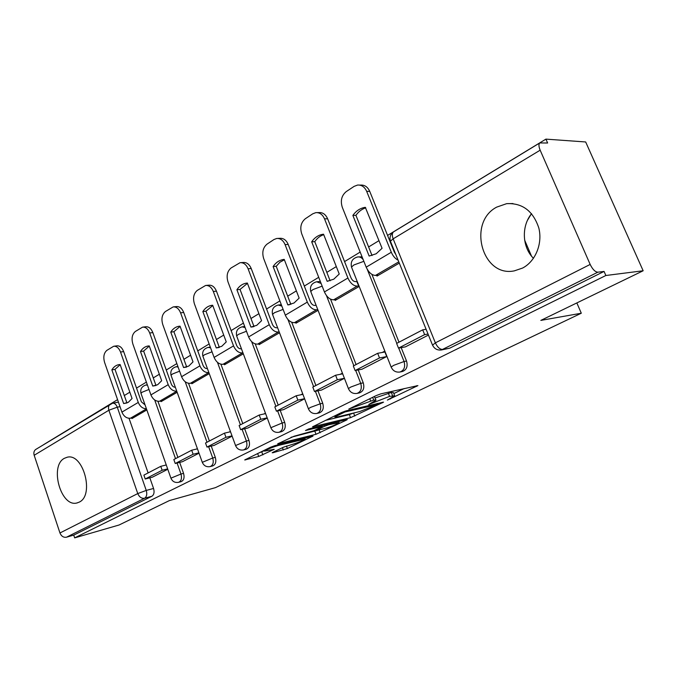 <?xml version="1.0" encoding="UTF-8"?>
<svg xmlns="http://www.w3.org/2000/svg" width="677" height="677" viewBox="0 0 677 677"><rect width="100%" height="100%" fill="white"/><g stroke="black" fill="none" stroke-linecap="round" stroke-linejoin="round"><path stroke-width="1.02" d="M387.379 400.09L417.912 385.602L380.889 393.845L376.209 395.58L348.807 409.069L373.721 400.073L376.014 400.183L368.762 404.491L389.588 396.375L394.708 395.791L387.379 400.09M281.302 304.667L278.602 304.972M320.339 281.48L317.208 281.717M362.068 256.837L358.455 256.905M522.61 268.05C535.473 261.373 542.785 243.661 538.807 227.963C533.137 210.987 522.424 202.88 506.658 203.659L496.664 207.128C467.122 222.521 482.244 277.68 514.368 270.851L522.61 268.05M79.175 502.148C94.772 495.344 83.153 452.532 67.099 457.263L64.417 458.295C49.235 465.827 60.879 507.632 76.966 502.96L79.175 502.148M273.009 452.261L272.179 452.769L273.017 452.718L287.37 448.504L313.002 436.073L274.727 445.686L270.394 447.294L244.702 459.962L258.716 456.467L274.236 449.3L264.563 451.136C267.136 449.342 271.722 447.455 278.323 445.466L305.141 439.043C302.56 440.812 298.075 442.665 291.685 444.603L283.494 447.192L273.009 452.261M590.166 264.436L540.161 150.192C538.706 146.621 538.57 144.209 539.764 142.94L547.625 143.008L545.916 139.124L585.673 141.967L643.15 270.766L540.83 320.399L581.298 313.231L215.438 487.643L169.394 500.582L119.05 525.005L74.665 537.876L605.864 275.505L604.07 271.435L597.85 272.188L441.429 349.967L449.765 348.156L442.893 349.476C439.991 349.544 437.477 347.326 435.362 342.841L590.166 264.436C592.603 269.404 595.168 271.985 597.85 272.188M643.15 270.766L605.864 275.505M350.542 417.667L383.546 402.138L346.032 410.871L341.462 412.564L312.529 426.832L350.542 417.667L349.357 414.595L353.589 413.029L354.807 416.076M346.277 420.18L316.007 434.287L277.646 443.867L294.063 436.242L313.883 430.75L322.387 426.502L305.488 430.513L308.687 428.947L346.556 419.588L347.284 419.579L346.277 420.18L346.091 419.698M531.563 213.67C521.214 226.22 522.153 247.19 533.468 258.318M129.028 418.31L148.119 472.918M149.837 477.818L153.561 488.472L146.249 490.419C147.281 494.151 146.731 496.766 144.599 498.247L66.515 537.191C63.553 537.682 61.37 536.277 59.957 532.977L34.18 455.274C33.478 452.803 33.968 450.882 35.627 449.52L36.135 449.215M545.916 139.124L387.574 235.427M378.993 240.64L368.61 246.961M360.172 252.089L344.568 261.584M336.308 266.603L326.822 272.374M318.706 277.308L304.32 286.058M296.374 290.898L287.691 296.171M279.872 300.926L266.577 309.017M258.919 313.671L250.964 318.512M243.424 323.098L231.119 330.579M223.723 335.073L216.428 339.515M209.151 343.941L197.743 350.881M190.592 355.222L183.899 359.301M176.849 363.583L166.263 370.023M159.349 374.229L153.197 377.969M146.376 382.116L136.534 388.107M129.84 392.178L124.17 395.622M117.57 399.642L43.548 444.704M74.665 537.876L73.742 535.118L66.515 537.191M376.708 275.311L377.013 276.072L399.303 263.116M405.371 346.886L428.448 335.056M362.085 369.177L386.719 356.542L384.612 351.236L382.234 352.472M334.87 299.674L335.157 300.419L358.962 286.574L356.779 281.471M295.671 322.506L295.942 323.217L318.063 310.354M321.575 390.045L344.441 378.316M258.868 343.933L259.13 344.627L279.516 332.771M283.561 409.627L304.625 398.821M224.256 364.091L224.502 364.759L243.322 353.817M247.841 428.025L267.263 418.056M191.642 383.089L191.879 383.741L209.261 373.628M214.194 445.356L232.126 436.149M160.855 401.021L161.075 401.647L177.146 392.296M182.451 461.706L199.021 453.201M157.953 401.309L177.89 457.407M179.667 462.391L183.56 473.358L180.979 474.027C182.105 478.36 181.292 481.127 178.525 482.329C174.911 482.913 172.381 481.525 170.926 478.157L180.979 474.027L177.078 463.034M188.536 383.309L209.396 440.989M211.232 446.067L215.311 457.364L212.73 458.016C213.907 462.493 213.018 465.361 210.073 466.614C206.392 467.189 203.802 465.759 202.296 462.315L212.73 458.016L208.643 446.693M220.914 364.209L242.781 423.599M244.676 428.761L248.967 440.405L246.394 441.032C247.621 445.669 246.656 448.639 243.5 449.96C239.743 450.527 237.094 449.046 235.554 445.534L246.394 441.032L242.104 429.353M255.246 343.908L278.222 405.125M280.193 410.372L284.704 422.406L282.148 423.007C283.426 427.805 282.377 430.894 278.992 432.281C275.158 432.831 272.442 431.308 270.859 427.712L282.148 423.007L277.621 410.939M291.728 322.277L315.922 385.484M317.962 390.807L322.726 403.255L320.187 403.822C321.524 408.798 320.373 412.014 316.743 413.478L319.282 412.885C322.912 411.43 324.063 408.214 322.726 403.255M330.537 299.166L356.102 364.548M358.209 369.938L363.253 382.835L360.739 383.368C362.136 388.539 360.883 391.898 356.965 393.43L359.479 392.88C363.388 391.34 364.649 387.997 363.253 382.835M371.901 274.38L399.007 342.19M401.182 347.639L406.538 361.027L404.059 361.518C405.531 366.9 404.152 370.404 399.912 372.028L402.392 371.512C406.623 369.896 408.003 366.401 406.538 361.027M581.298 313.231L576.846 302.932M527.51 220.245L531.039 214.347M531.479 256.067L524.633 240.098M152.46 477.15L167.786 469.279M131.744 417.971L131.956 418.581L146.833 409.932M178.745 482.269L181.106 481.643C183.873 480.442 184.686 477.683 183.56 473.358M210.293 466.563L212.654 465.945C215.599 464.693 216.488 461.832 215.311 457.364M243.72 449.909L246.073 449.316C249.229 447.996 250.194 445.026 248.967 440.405M279.195 432.231L281.556 431.655C284.932 430.276 285.982 427.187 284.704 422.406M73.742 535.118L151.893 496.258C154.026 494.777 154.584 492.179 153.561 488.472M604.07 271.435L449.765 348.156M342.435 373.162L340.226 374.313M302.721 393.811L300.859 394.776M265.443 413.19L263.912 413.994M230.392 431.418L229.156 432.061M197.371 448.589L196.398 449.088M166.203 464.786L165.484 465.167M394.564 395.419L393.455 392.609L391.314 392.482L392.575 395.681M375.134 397.941L391.314 392.482M375.862 399.802L374.296 396.519M393.828 393.565L404.254 388.522M325.425 420.4L349.357 414.595M377.055 404.719L344.974 411.971L334.971 416.897C334.658 417.387 335.496 417.396 337.476 416.93L359.682 411.557L377.055 404.719M291 437.291L317.801 430.284M325.146 428.439C331.671 426.485 336.334 424.547 339.118 422.643L328.633 424.767L324.308 426.375L315.837 430.597L325.146 428.439M257.979 453.37L264.385 450.645M376.2 253.757L382.073 248.281L365.309 207.323C360.316 208.076 356.17 210.775 352.869 215.421L369.143 256.058L376.2 253.757M426.104 329.284L422.693 329.843L396.629 343.425L398.508 348.122L424.631 334.624L428.033 334.04M398.508 348.122L405.531 346.852M422.693 329.843L424.631 334.624M395.791 254.45L394.31 252.047L369.727 191.354L366.672 191.354C364.649 186.911 361.62 184.813 357.583 185.058L354.147 186.353L346.235 191.599C341.58 195.484 340.26 200.705 342.283 207.272L366.189 267.161C368.677 272.467 371.783 275.226 375.49 275.421L378.646 275.124M366.672 191.354L391.306 252.25C392.973 256.067 395.241 258.716 398.127 260.205M372.054 255.542L355.933 215.337C358.573 211.588 361.856 209.083 365.766 207.831M359.445 185.075L360.646 185.083C364.683 184.838 367.704 186.928 369.727 191.354M355.933 215.337L352.869 215.421M333.753 279.195L339.236 274.024L323.547 234.208L322.98 234.276C318.444 234.995 314.678 237.509 311.682 241.807L327.143 281.285L333.753 279.195M356.94 281.454L355.391 281.607C353.597 281.522 352.125 280.227 350.957 277.722L327.617 218.773L324.528 218.866L347.91 278.01C350.356 283.248 353.445 285.948 357.168 286.1L358.717 285.939M384.917 351.989L377.673 353.301L353.326 365.986L355.112 370.547L379.509 357.938L386.584 356.618M355.112 370.547L362.237 369.151M377.673 353.301L379.509 357.938M324.528 218.866C322.565 214.465 319.654 212.392 315.795 212.646L312.749 213.814L305.352 218.713C300.994 222.369 299.776 227.387 301.705 233.76L324.427 291.948C326.813 297.093 329.877 299.716 333.626 299.818L336.816 299.454M330.122 280.777L314.78 241.647C317.183 238.16 320.162 235.841 323.724 234.665M317.225 212.612L318.901 212.578C322.751 212.324 325.654 214.389 327.617 218.773M314.78 241.647L311.682 241.807M328.049 281.2L327.143 281.285M294.03 303L299.149 298.108L284.23 259.409L283.409 259.503C279.262 260.188 275.827 262.532 273.11 266.535L287.818 304.912L294.03 303M316.1 305.293L314.78 305.445C312.977 305.412 311.513 304.176 310.388 301.747L288.199 244.448L285.076 244.617L307.316 302.103C309.66 307.18 312.715 309.753 316.472 309.821L317.792 309.651M342.697 373.831L335.606 375.227L312.808 387.1L314.5 391.526L337.341 379.729L344.432 378.291M314.5 391.526L321.71 390.02M335.606 375.227L337.341 379.729M285.076 244.617C283.172 240.267 280.38 238.219 276.698 238.473L273.982 239.523L267.051 244.118C262.964 247.57 261.847 252.386 263.683 258.58L285.313 315.16C287.607 320.153 290.636 322.658 294.402 322.675L297.626 322.244M290.856 304.405L276.224 266.298L279.897 262.236L284.374 259.79M277.798 238.422L279.821 238.321C283.502 238.067 286.295 240.107 288.199 244.448M276.224 266.298L273.11 266.535M289.57 304.709L287.818 304.912M256.761 325.332L261.567 320.686L247.342 283.045L246.326 283.155C242.527 283.807 239.387 285.999 236.899 289.739L250.93 327.076L256.761 325.332M277.587 327.685L276.698 327.803C274.887 327.803 273.44 326.627 272.366 324.266L251.218 268.532L248.078 268.769L269.268 324.681C271.519 329.614 274.54 332.068 278.306 332.052L279.203 331.925M302.924 394.344L296.196 395.757L274.82 406.902L276.428 411.201L297.855 400.132L304.574 398.685M276.428 411.201L283.697 409.593M296.196 395.757L297.855 400.132M248.078 268.769C246.233 264.47 243.551 262.448 240.039 262.701L231.094 267.965C227.26 271.232 226.22 275.869 227.988 281.886L248.611 336.943C250.82 341.792 253.807 344.187 257.59 344.128L260.823 343.645M254.002 326.568L240.03 289.434L247.46 283.358M240.877 262.642L243.178 262.481C246.69 262.227 249.373 264.242 251.218 268.532M240.03 289.434L236.899 289.739M253.291 326.763L250.93 327.076M221.743 346.319L226.253 341.902L212.671 305.259L211.512 305.378C208.017 306.004 205.131 308.06 202.846 311.555L216.242 347.919L221.743 346.319M241.427 348.731L240.919 348.807C239.108 348.841 237.678 347.716 236.645 345.422L216.454 291.161L213.314 291.465L233.531 345.888C235.698 350.678 238.676 353.03 242.459 352.945L242.967 352.869M265.604 413.613L259.215 415.026L239.125 425.503L240.657 429.692L260.797 419.283L267.178 417.844M240.657 429.692L247.96 427.999M259.215 415.026L260.797 419.283M213.314 291.465C211.52 287.217 208.948 285.22 205.588 285.474L197.269 290.399C193.664 293.488 192.708 297.956 194.401 303.812L214.101 357.422C216.225 362.136 219.179 364.429 222.961 364.311L226.211 363.769M219.348 347.411L205.986 311.2L212.773 305.522M206.231 285.415L208.736 285.195C212.096 284.941 214.668 286.938 216.454 291.161M205.986 311.2L202.846 311.555M219.06 347.496L216.242 347.919M188.773 366.079L193.013 361.873L180.031 326.179L178.745 326.306C175.521 326.898 172.863 328.836 170.765 332.119L183.577 367.543L188.773 366.079M207.399 368.559L207.238 368.584C205.427 368.652 204.022 367.569 203.024 365.335L183.721 312.486L180.573 312.833L199.901 365.851C201.991 370.505 204.928 372.756 208.711 372.612L208.871 372.587M230.51 431.748L224.442 433.153L205.52 443.012L206.984 447.091L225.949 437.291L232.016 435.861M206.984 447.091L214.304 445.331M224.442 433.153L225.949 437.291M180.573 312.833C178.838 308.644 176.367 306.673 173.16 306.918L165.408 311.53C162.006 314.466 161.118 318.774 162.742 324.478L181.588 376.717C183.636 381.303 186.556 383.504 190.33 383.317L193.588 382.742M186.708 367.036L173.904 331.713L180.107 326.39M173.642 306.867L176.308 306.579C179.515 306.342 181.986 308.306 183.721 312.486M173.904 331.713L170.765 332.119M186.7 367.036L183.577 367.543M157.665 384.722L161.668 380.711L149.236 345.913L147.865 346.04C144.878 346.607 142.415 348.435 140.486 351.524L152.757 386.059L157.665 384.722M197.456 448.834L191.684 450.222L173.828 459.522L175.233 463.5L193.123 454.25L198.894 452.845M175.233 463.5L182.562 461.672M191.684 450.222L193.123 454.25M175.335 387.252C173.574 387.244 172.237 386.203 171.323 384.113L152.841 332.593L149.693 332.991C148.018 328.861 145.64 326.915 142.568 327.143L135.324 331.485C132.117 334.269 131.296 338.432 132.853 343.984L150.92 394.919C152.892 399.379 155.769 401.495 159.535 401.266L162.793 400.649M149.693 332.991L168.201 384.663C170.164 389.114 173.016 391.281 176.748 391.179M156.006 385.518L143.617 351.075L149.295 346.074M142.94 327.101L145.716 326.763C148.788 326.534 151.157 328.472 152.841 332.593M143.617 351.075L140.486 351.524M155.879 385.509L152.757 386.059M128.283 402.333L132.057 398.499L120.134 364.556L118.695 364.683C115.928 365.225 113.651 366.951 111.857 369.862L123.637 403.551L128.283 402.333M166.263 464.972L160.762 466.335L143.896 475.127L145.242 478.994L162.15 470.261L167.642 468.873M145.242 478.994L152.562 477.124M160.762 466.335L162.15 470.261M145.047 404.88L141.383 401.842L123.663 351.591L120.523 352.032C118.89 347.961 116.605 346.04 113.677 346.26L106.89 350.339C103.852 352.996 103.09 357.024 104.588 362.432L121.919 412.124C123.832 416.473 126.667 418.513 130.424 418.234L133.674 417.582M120.523 352.032L138.269 402.426C140.071 406.615 142.788 408.713 146.41 408.73M126.963 402.984L114.988 369.38L120.176 364.683M113.948 346.226L116.808 345.845C119.744 345.617 122.029 347.529 123.663 351.591M114.988 369.38L111.857 369.862M126.751 402.976L123.637 403.551M390.214 398.381L390.443 398.948M352.311 407.266L352.556 407.892M371.665 402.73L371.893 403.331M147.324 384.798L145.927 385.044L147.459 385.171M177.899 366.477L176.147 366.756L178.093 367.019M210.302 347.081L208.152 347.394L210.581 347.843M236.798 336.317L236.645 335.91C235.706 331.18 237.525 328.159 242.121 326.847L245.099 327.566M272.713 314.856L272.535 314.399C271.553 309.465 273.449 306.342 278.222 305.014L281.852 306.114M310.946 292.024L310.743 291.491C309.711 286.346 311.691 283.104 316.675 281.767L321.101 283.443M351.744 267.677L351.498 267.06C350.424 261.677 352.497 258.309 357.718 256.955C359.885 256.71 361.713 257.624 363.21 259.697M120.015 406.665L117.265 407.182L146.249 490.419L137.761 493.575L108.87 410.237L34.18 455.274M59.957 532.977L137.761 493.575C139.31 497.113 141.595 498.678 144.599 498.247L151.893 496.258M540.161 150.192L393.151 238.829L435.362 342.841L432.544 345.185M154.695 399.98L175.521 458.642M185.185 381.735L207.027 442.225M217.452 362.33L240.428 424.817M251.649 341.64L275.903 406.335M287.937 319.485L313.629 386.677M315.414 391.34L320.187 403.822L310.515 407.402L308.407 408.764C310.041 412.445 312.816 414.011 316.743 413.478M326.466 295.604L353.843 365.715M355.687 370.429L360.739 383.368L350.779 387.049L348.418 388.573C350.102 392.338 352.945 393.955 356.965 393.43M367.298 269.429L396.807 343.332M398.702 348.088L404.059 361.518L393.794 365.301L391.145 367.019C392.88 370.861 395.8 372.528 399.912 372.028M391.289 367.383L351.498 267.06L353.927 264.944L363.854 261.322M348.537 388.894L310.743 291.491L312.909 289.595L322.15 286.134M308.509 409.043L272.535 314.399L274.473 312.698L283.113 309.397M270.944 427.957L236.645 335.91L238.389 334.387L246.479 331.248M235.63 445.737L202.872 356.17L204.437 354.79L212.036 351.803M202.998 356.517L202.872 356.17C201.974 351.617 203.735 348.689 208.152 347.394M202.364 462.501L171.027 375.261L172.449 374.017L179.591 371.174M171.137 375.566L171.027 375.261C170.172 370.878 171.873 368.043 176.147 366.756M170.976 478.309L140.96 393.303L142.246 392.169L148.982 389.47M141.053 393.565L140.96 393.303C140.139 389.063 141.789 386.313 145.927 385.044M118.433 402.13L112.568 403.204C114.565 403.035 116.131 404.355 117.265 407.182L108.87 410.237C108.083 407.596 108.515 405.582 110.165 404.194L110.622 403.915M539.764 142.94L393.489 231.898C390.384 234.284 389.368 237.382 390.426 241.207L393.151 238.829C391.949 235.562 392.059 233.252 393.489 231.898L393.938 231.627M441.429 349.967C437.181 350.458 434.169 348.723 432.383 344.771L390.714 241.917M388.319 393.168L389.588 396.375M374.982 400.987L375.261 401.698M372.646 397.323L373.721 400.073M369.786 398.719L370.598 400.801M355.687 405.608L355.941 406.242M416.465 385.738L416.693 386.33M313.189 426.392L313.358 426.823M382.226 402.265L382.437 402.798M377.055 403.492L377.343 404.245M344.703 411.261L344.974 411.971M341.555 412.521L341.8 413.148M338.068 414.222L338.314 414.849M319.112 429.954L320.162 432.738M314.864 431.291L316.007 434.287M278.357 443.41L278.518 443.833M321.33 425.825L321.6 426.518M336.867 421.983L337.129 422.66M328.37 424.081L328.633 424.767M323.86 425.198L324.308 426.375M316.565 429.446L316.785 430.022M302.788 438.51L303.025 439.136M278.086 444.831L278.323 445.466M273.22 449.384L273.381 449.816M261.779 451.923L262.879 454.91M257.632 453.539L258.716 456.467M245.472 459.48L245.624 459.903M311.928 436.174L312.097 436.614M286.439 446.016L287.37 448.504M282.444 447.7L283.308 450.019M375.49 275.421L398.787 261.847M366.189 267.161L391.306 252.25M333.626 299.818L357.168 286.1M324.427 291.948L347.91 278.01M294.402 322.675L316.472 309.821M285.313 315.16L307.316 302.103M257.59 344.128L278.306 332.052M248.611 336.943L269.268 324.681M222.961 364.311L242.459 352.945M214.101 357.422L233.531 345.888M190.33 383.317L208.711 372.612M181.588 376.717L199.901 365.851M159.535 401.266L176.765 391.23M150.92 394.919L168.201 384.663M130.424 418.234L146.46 408.883M121.919 412.124L138.269 402.426M244.702 326.509L242.383 326.813M512.954 203.549L506.658 203.659M77.559 502.808L76.966 502.96M112.568 403.204L35.627 449.52M377.487 403.39L377.8 404.186M334.59 415.923L334.971 416.897M322.057 425.638L322.345 426.408M338.695 421.526L339.016 422.389M315.575 429.929L315.837 430.597M304.752 438.011L305.056 438.823M264.258 450.298L264.563 451.136M323.564 234.25L322.98 234.276M284.238 259.443L283.409 259.503M247.35 283.062L246.326 283.155M212.603 305.259L211.512 305.378M179.549 326.204L178.745 326.306M148.449 345.964L147.865 346.04"/></g></svg>
